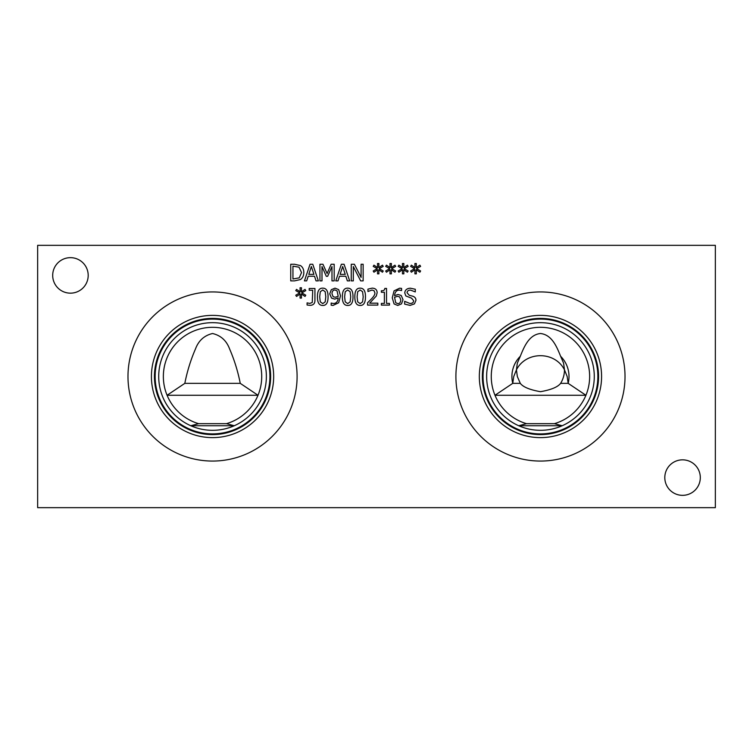 <?xml version="1.0" encoding="UTF-8"?>
<svg xmlns="http://www.w3.org/2000/svg" width="753" height="753" viewBox="0 0 753 753"><rect width="100%" height="100%" fill="white"/><g stroke="black" fill="none" stroke-linecap="round" stroke-linejoin="round"><path stroke-width="1.13" d="M389.47 303.403L389.47 305.097L381.366 305.097L381.366 303.403L384.378 303.403L384.378 292.268L381.366 292.268L381.366 290.752C383.578 290.874 384.717 290.103 384.792 288.437L386.524 288.437L386.524 303.403L389.47 303.403M314.933 288.484L314.933 300.776C314.792 303.751 313.154 305.266 310.02 305.332L307.083 305.003L307.083 302.875L309.718 303.421L312.25 302.518L312.721 290.253L309.21 290.253L309.21 288.484L314.933 288.484M301.821 292.898L305.765 295.204L305.031 296.428L301.388 294.009L301.464 298.075L300.071 298.075L300.136 294.009L296.513 296.447L295.769 295.214L299.713 292.898L295.769 290.602L296.513 289.378L300.146 291.816L300.071 287.75L301.464 287.75L301.369 291.816L305.031 289.387L305.765 290.611L301.821 292.898M325.795 296.795L325.192 291.722L322.755 289.99L320.279 291.74L319.696 296.804L320.26 301.812L322.755 303.61L325.202 301.859L325.795 296.795M322.755 288.145C326.341 288.145 328.11 291.025 328.063 296.795C328.092 302.659 326.322 305.549 322.755 305.454C319.15 305.483 317.38 302.602 317.437 296.804C317.399 290.922 319.168 288.041 322.755 288.145M337.08 290.912L334.991 289.971C333.08 289.999 332.073 291.279 331.988 293.792L333.118 296.682L335.236 297.266L338.21 296.353L337.08 290.912M331.536 298.122L329.729 293.886L331.292 289.707L335.01 288.145L338.699 289.641L340.497 295.797L338.671 302.772L333.052 305.426L331.169 305.191L331.169 303.054L333.353 303.497C336.299 303.431 337.918 301.577 338.201 297.953L334.737 299.11L331.536 298.122M350.729 296.795L350.126 291.722L347.688 289.99L345.213 291.74L344.629 296.804L345.194 301.812L347.688 303.61L350.136 301.859L350.729 296.795M347.688 288.145C351.284 288.145 353.044 291.025 352.997 296.795C353.035 302.659 351.265 305.549 347.688 305.454C344.083 305.483 342.314 302.602 342.37 296.804C342.333 290.922 344.102 288.041 347.688 288.145M363.2 296.795L362.598 291.722L360.16 289.99L357.684 291.74L357.101 296.804L357.666 301.812L360.16 303.61L362.607 301.859L363.2 296.795M360.16 288.145C363.746 288.145 365.516 291.025 365.459 296.795C365.497 302.659 363.727 305.549 360.16 305.454C356.555 305.483 354.776 302.602 354.842 296.804C354.795 290.922 356.574 288.041 360.16 288.145M377.837 303.177L377.837 305.097L367.586 305.097L367.586 302.744L371.606 298.743C373.959 296.268 375.06 294.291 374.89 292.823L374.062 290.733L372.029 290.065L367.944 291.505L367.944 289.133L372.198 288.135C375.399 288.258 377.046 289.783 377.149 292.701L376.284 296.023L369.676 303.177L377.837 303.177M399.636 296.917L397.509 296.334L394.544 297.247L395.692 302.687L397.763 303.638C399.664 303.638 400.662 302.358 400.765 299.807L399.636 296.917M401.227 295.477L403.024 299.713L401.462 303.892L397.744 305.454L394.083 303.939L392.257 297.802L394.073 290.856L399.702 288.173L401.584 288.408L401.584 290.545L399.401 290.103C396.567 290.121 394.939 291.966 394.544 295.647L398.008 294.489L401.227 295.477M414.432 303.892L410.093 305.398L404.643 304.108L404.643 301.332L409.933 303.487C412.39 303.393 413.623 302.471 413.632 300.711L411.59 298.169L405.839 295.948L404.766 292.945C405.001 290.009 406.865 288.427 410.347 288.192L415.289 289.265L415.289 291.91L410.498 290.103C408.333 290.187 407.185 291.063 407.062 292.71L409.237 295.298L412.644 296.174C414.875 296.889 415.976 298.282 415.938 300.362L414.432 303.892M37.65 507.663L715.35 507.663L715.35 245.337L37.65 245.337L37.65 507.663M404.201 268.68L408.145 270.986L407.42 272.209L403.768 269.781L403.853 273.847L402.45 273.847L402.516 269.781L398.892 272.219L398.158 270.995L402.102 268.68L398.158 266.374L398.892 265.15L402.526 267.588L402.45 263.522L403.853 263.522L403.759 267.588L407.42 265.169L408.145 266.393L404.201 268.68M379.267 268.68L383.211 270.986L382.477 272.209L378.834 269.781L378.91 273.847L377.517 273.847L377.582 269.781L373.959 272.219L373.215 270.995L377.159 268.68L373.215 266.374L373.959 265.15L377.592 267.588L377.517 263.522L378.91 263.522L378.815 267.588L382.477 265.169L383.211 266.393L379.267 268.68M334.191 264.265L334.191 280.878L331.979 280.878L331.979 266.562L327.64 276.304L326.294 276.304L322.002 266.562L322.002 280.878L319.94 280.878L319.94 264.265L322.962 264.265L327.103 273.518L331.113 264.265L334.191 264.265M306.678 280.878L304.447 280.878L310.048 264.265L312.768 264.265L318.368 280.878L316.034 280.878L314.528 276.238L308.184 276.238L306.678 280.878M300.475 265.583C302.659 267.014 303.788 269.348 303.836 272.586C303.741 275.739 302.612 278.064 300.447 279.542L294.564 280.878L290.733 280.878L290.733 264.265L294.517 264.265L300.475 265.583M337.993 280.878L335.763 280.878L341.363 264.265L344.083 264.265L349.684 280.878L347.349 280.878L345.843 276.238L339.509 276.238L337.993 280.878M363.144 264.265L363.144 280.878L360.668 280.878L353.317 266.553L353.317 280.878L351.256 280.878L351.256 264.265L354.399 264.265L361.092 277.415L361.092 264.265L363.144 264.265M391.729 268.68L395.673 270.986L394.949 272.209L391.296 269.781L391.381 273.847L389.979 273.847L390.045 269.781L386.43 272.219L385.687 270.995L389.63 268.68L385.687 266.374L386.43 265.15L390.063 267.588L389.979 263.522L391.381 263.522L391.287 267.588L394.949 265.169L395.673 266.393L391.729 268.68M416.663 268.68L420.607 270.986L419.882 272.209L416.24 269.781L416.315 273.847L414.912 273.847L414.988 269.781L411.364 272.219L410.62 270.995L414.564 268.68L410.62 266.374L411.364 265.15L414.997 267.588L414.912 263.522L416.315 263.522L416.221 267.588L419.882 265.169L420.607 266.393L416.663 268.68M625.018 376.5A84.562 84.562 0 0 1 540.456 461.062A84.562 84.562 0 0 1 455.904 376.5A84.562 84.562 0 0 1 540.456 291.938A84.562 84.562 0 0 1 625.018 376.5M88.195 275.41A17.752 17.752 0 0 1 70.443 293.162A17.752 17.752 0 0 1 52.691 275.41A17.752 17.752 0 0 1 70.443 257.658A17.752 17.752 0 0 1 88.195 275.41M700.309 477.59A17.752 17.752 0 0 1 682.557 495.342A17.752 17.752 0 0 1 664.805 477.59A17.752 17.752 0 0 1 682.557 459.838A17.752 17.752 0 0 1 700.309 477.59M297.096 376.5A84.562 84.562 0 0 1 212.544 461.062A84.562 84.562 0 0 1 127.982 376.5A84.562 84.562 0 0 1 212.544 291.938A84.562 84.562 0 0 1 297.096 376.5M311.347 266.524L308.796 274.346L313.926 274.346L311.347 266.524M299.016 267.174L292.945 266.176L292.945 278.968L299.223 277.866L301.539 272.558L299.016 267.174M342.671 266.524L340.111 274.346L345.241 274.346L342.671 266.524M520.295 356.291L517.33 363.144L516.445 369.827C526.008 350.983 554.914 350.983 564.468 369.827C564.439 374.721 563.15 379.23 560.618 383.352L568.176 383.352A28.548 28.548 0 0 0 560.618 356.291C556.872 347.02 551.996 334.718 540.456 333.513C528.926 334.718 524.041 347.02 520.295 356.291A28.548 28.548 0 0 0 512.746 383.352L494.994 395.269L585.928 395.269L568.176 383.352L567.169 376.5L564.468 369.827L563.592 363.144L560.618 356.291M526.516 423.675A49.19 49.19 0 0 1 500.406 347.942A49.19 49.19 0 0 1 580.507 347.942A49.19 49.19 0 0 1 554.396 423.675L526.516 423.675L518.713 425.737L562.199 425.737L554.396 423.675M520.295 383.352L517.33 376.5L516.445 369.827L513.753 376.5L512.746 383.352L520.295 383.352C523.128 387.051 529.848 389.828 540.456 391.692C551.074 389.828 557.794 387.051 560.618 383.352M486.636 376.5A53.821 53.821 0 0 0 567.367 423.111A53.821 53.821 0 0 0 567.367 329.889A53.821 53.821 0 0 0 486.636 376.5M483.05 376.5A57.407 57.407 0 0 1 569.164 326.783A57.407 57.407 0 0 1 569.164 426.217A57.407 57.407 0 0 1 483.05 376.5M482.362 376.5A58.094 58.094 0 0 0 569.503 426.81A58.094 58.094 0 0 0 569.503 326.19A58.094 58.094 0 0 0 482.362 376.5A58.103 58.103 0 0 1 569.513 326.181A58.103 58.103 0 0 1 569.513 426.819A58.103 58.103 0 0 1 482.353 376.5M479.332 376.5A61.125 61.125 0 0 0 571.019 429.436A61.125 61.125 0 0 0 571.019 323.564A61.125 61.125 0 0 0 479.332 376.5M167.072 395.269L184.824 383.352L240.254 383.352L258.006 395.269L167.072 395.269M226.484 423.675L226.493 423.666A49.19 49.19 0 0 0 252.584 347.942A49.19 49.19 0 0 0 172.493 347.942A49.19 49.19 0 0 0 198.594 423.666L226.484 423.675L234.287 425.737L190.801 425.737L198.594 423.675M240.254 383.352C237.901 371.37 234.343 359.896 229.59 348.921C226.484 340.601 220.808 335.462 212.544 333.513C204.279 335.462 198.594 340.601 195.488 348.921C190.735 359.896 187.177 371.37 184.824 383.352M158.714 376.5A53.821 53.821 0 0 0 239.454 423.111A53.821 53.821 0 0 0 239.454 329.889A53.821 53.821 0 0 0 158.714 376.5M155.146 376.5A57.388 57.388 0 0 1 241.233 326.802A57.388 57.388 0 0 1 241.233 426.198A57.388 57.388 0 0 1 155.146 376.5M273.668 376.5A61.125 61.125 0 0 1 212.544 437.625A61.125 61.125 0 0 1 151.419 376.5A61.125 61.125 0 0 1 212.544 315.375A61.125 61.125 0 0 1 273.668 376.5M270.647 376.5A58.103 58.103 0 0 1 212.544 434.603A58.103 58.103 0 0 1 154.431 376.5A58.103 58.103 0 0 1 212.544 318.397A58.103 58.103 0 0 1 270.647 376.5"/></g></svg>
